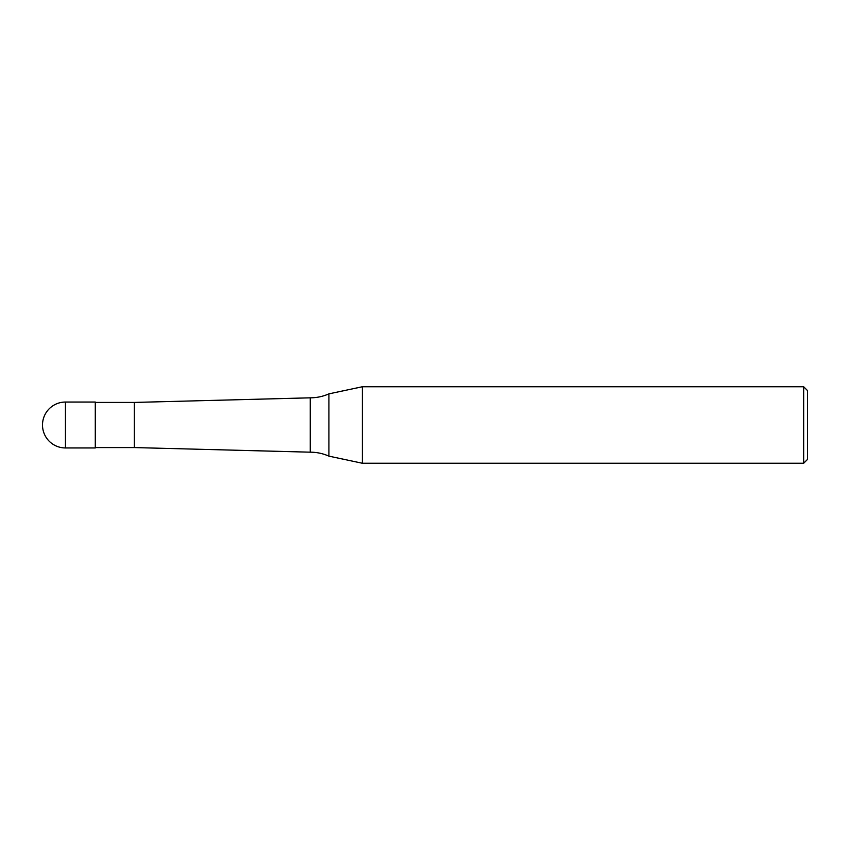 <?xml version="1.0" encoding="UTF-8"?>
<svg xmlns="http://www.w3.org/2000/svg" width="850" height="850" viewBox="0 0 850 850"><rect width="100%" height="100%" fill="white"/><g stroke="black" fill="none" stroke-linecap="round" stroke-linejoin="round"><path stroke-width="1.27" d="M95.285 447.95L65.45 447.95L65.45 402.05L95.285 402.05L95.285 447.95M803.675 463.25L803.675 386.75L807.5 390.575L807.5 459.425L803.675 463.25L362.355 463.25L328.918 456.142C322.979 453.517 316.752 452.189 310.25 452.179L134.3 447.567L95.285 447.567M134.3 447.567L134.3 402.433L310.25 397.821C316.752 397.811 322.979 396.483 328.918 393.858L362.355 386.75L803.675 386.75M95.285 402.433L134.3 402.433M310.25 452.179L310.25 397.821M328.918 456.142L328.918 393.858M362.355 463.25L362.355 386.75M65.45 402.05A22.95 22.95 0 0 0 42.5 425A22.95 22.95 0 0 0 65.45 447.95"/></g></svg>

